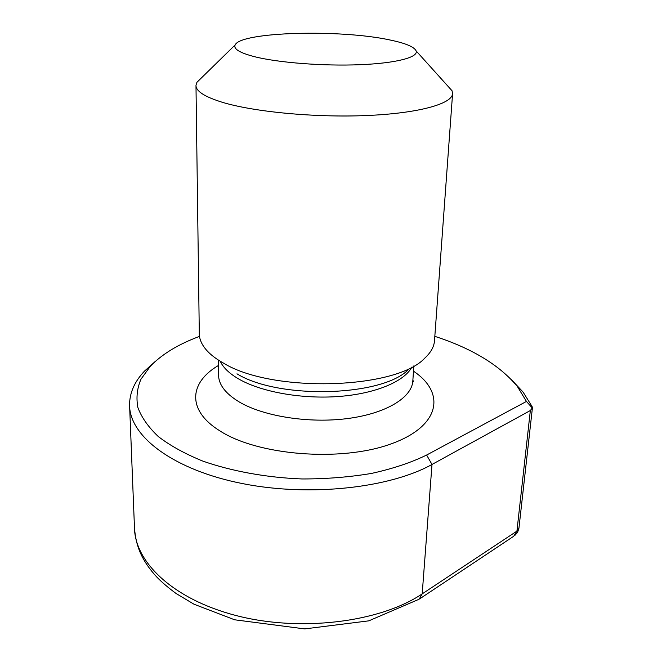 <?xml version="1.0" encoding="UTF-8"?>
<svg xmlns="http://www.w3.org/2000/svg" width="662" height="662" viewBox="0 0 662 662"><rect width="100%" height="100%" fill="white"/><g stroke="black" fill="none" stroke-linecap="round" stroke-linejoin="round"><path stroke-width="0.99" d="M254.762 56.75C278.652 62.733 323.445 66.208 359.863 64.711C396.356 63.246 418.616 57.271 416.125 50.9C414.205 46.82 405.425 43.171 389.786 39.943C340.5 29.202 240.877 31.702 235.175 44.9C233.206 48.922 239.735 52.877 254.762 56.75M447.421 85.638L452.072 90.793L452.576 93.789C451.889 103.926 418.359 113.351 366.657 115.527C315.062 117.745 253.927 111.919 222.233 102.262C204.533 96.76 195.778 91.091 195.985 85.274L196.912 82.328L201.025 78.306M434.529 340.4L434.479 341.046C433.958 346.913 430.772 352.573 424.905 358.026C396.389 389.397 272.19 393.278 223.417 363.074C216.532 359.218 211.095 355.13 207.098 350.802C201.811 344.976 199.212 339.126 199.295 333.243L195.985 85.828M420.13 598.556L513.745 536.237L516.923 531.114L530.345 410.531L431.996 464.459C391.06 487.464 311.57 497.22 242.846 483.665C174.081 470.202 129.404 436.622 129.57 404.929C129.587 392.88 134.543 381.618 144.448 371.159L154.982 361.7M511.345 379.574L523.079 392.078L532.132 406.633L532.265 407.974L526.464 401.445M199.51 336.395C178.525 344.157 162.173 354.062 150.456 366.119L141.014 379.103C137.1 388.205 136.049 397.655 137.862 407.453C141.453 417.3 148.263 426.998 158.301 436.548C170.101 445.609 184.921 453.793 202.779 461.091C231.386 471.121 266.414 477.633 302.054 478.957C326.109 478.99 349.271 477.145 371.531 473.421C392.897 468.696 411.259 462.564 426.626 455.034L526.456 401.437L517.394 386.517C499.669 365.192 472.147 348.469 434.826 336.346M530.345 410.531L532.265 407.974M413.824 365.887L412.807 381.238C411.673 397.779 385.781 413.659 347.252 418.591C308.798 423.556 263.476 416.34 239.214 401.942C225.378 393.534 218.501 384.49 218.584 374.8L218.493 360.128M413.477 371.175C445.923 392.74 440.751 426.361 390.489 444.111C340.616 462.175 257.626 455.439 219.801 430.83C186.295 410.084 189.464 382.305 218.526 365.432M411.938 367.021C404.333 381.453 375.702 393.667 338.936 396.472C302.186 399.277 261.771 392.094 239.247 379.293C229.532 373.724 223.193 367.7 220.239 361.229M408.653 369.305C383.265 396.538 279.025 399.84 236.971 373.815M129.57 404.929L134.46 527.324C134.56 561.459 172.186 598.944 235.962 615.503C299.621 632.202 379.665 622.57 422.19 593.88L431.996 464.459L426.626 455.034M134.46 527.333C135.702 546.431 142.09 561.128 156.993 577.256C161.95 582.337 168.33 587.765 176.125 593.524L193.958 604.191L234.638 619.789L304.719 628.9L368.8 620.848L419.145 599.209L422.19 593.88L516.923 531.114L518.934 528.226L532.43 407.718M416.125 50.9L452.072 90.793M452.576 93.789L434.479 341.046M218.584 374.518L218.584 375.222M412.807 381.238L413.402 381.9L412.898 379.93M235.175 44.9L196.912 82.328M144.515 371.175L150.456 366.127M523.054 392.078L517.436 386.575M514.688 535.616L517.576 532.38L518.934 528.226"/></g></svg>
